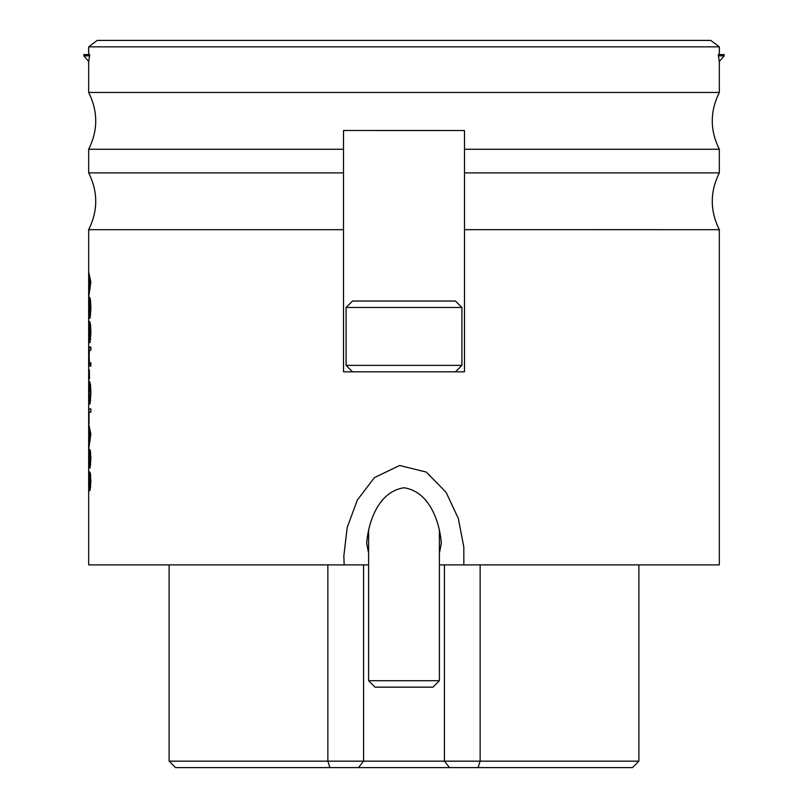 <?xml version="1.0" encoding="UTF-8"?>
<svg xmlns="http://www.w3.org/2000/svg" width="808" height="808" viewBox="0 0 808 808"><rect width="100%" height="100%" fill="white"/><g stroke="black" fill="none" stroke-linecap="round" stroke-linejoin="round"><path stroke-width="1.21" d="M90.112 487.204L90.183 475.589L89.557 489.537L89.284 490.89L89.001 488.406L89.345 471.63L89.092 486.133L90.173 472.468L90.9 481.053L90.112 490.315L90.112 487.204L90.718 487.204M90.183 475.589L90.738 475.589M90.112 464.661L90.183 453.046L89.557 467.004L89.284 468.347L89.001 465.863L89.345 449.086L89.092 463.59L90.173 449.925L90.9 458.51L90.112 467.781L90.112 464.661L90.718 464.661M90.183 453.046L90.738 453.046M88.93 428.381L88.93 424.988L90.85 434.28L88.93 447.592L89.415 428.381M89.314 431.048L89.971 431.048M89.486 440.229L90.506 435.977L89.486 431.916L89.486 440.229L90.183 440.229M89.486 431.916L90.183 431.916M89.314 441.178L89.961 441.178M88.93 423.897L88.93 408.939L90.85 408.939L90.85 412.131L89.062 412.131L89.062 423.897M88.93 408.939L90.85 408.939M89.658 384.85L89.032 393.203L89.223 400.97L89.678 394.587L89.678 404.081L88.93 404.081L89.072 384.78L89.658 381.538L90.506 384.739L90.9 393.132L90.072 403.647L90.587 393.173L89.658 384.85L90.526 384.85M88.93 404.081L89.678 404.081M88.93 401.818L89.678 401.818M90.072 400.334L90.658 400.334M89.314 378.871L89.314 369.801L89.516 378.871M89.516 350.218L90.85 350.218L89.516 350.218L89.042 356.5L89.112 361.196L89.516 362.802L90.85 362.802L90.85 366.014L89.506 366.014L90.85 366.014M89.516 362.802L90.85 362.802M89.506 366.014L88.981 350.207L89.173 347.571L90.85 347.026L90.85 350.218L88.981 350.207M89.506 347.026L90.85 347.026M89.658 324.816L89.335 342.582L89.062 324.564L89.658 321.503L90.516 324.564L90.9 332.745L90.072 342.582L90.587 332.785L89.658 324.816L90.547 324.816M90.072 339.289L90.668 339.289M89.658 300.424L89.335 318.19L89.062 300.172L89.658 297.112L90.516 300.172L90.9 308.353L90.072 318.19L90.587 308.393L89.658 300.424L90.547 300.424M90.072 314.898L90.668 314.898M88.93 276.336L88.93 272.942L90.85 282.234L88.93 295.546L89.415 276.336M89.314 279.012L89.971 279.012M89.486 288.183L90.506 283.931L89.486 279.871L89.486 288.183L90.183 288.183M89.486 279.871L90.183 279.871M89.314 289.143L89.961 289.143M89.617 54.57L89.617 55.853L83.84 55.853L83.84 54.57L89.617 54.57M89.617 55.853L88.668 61.408L83.84 55.853M718.383 54.57L724.16 54.57L724.16 55.853L718.383 55.853L718.383 54.57M464.489 229.684L464.489 371.832L343.511 371.832L343.511 130.492L464.489 130.502L464.489 229.664L719.332 229.684L719.332 564.883L463.843 564.883L463.832 547.188L458.328 518.453L446.066 492.294L426.321 472.084L399.617 465.479L374.387 477.649L357.338 500.061L347.177 527.523L343.834 556.106L344.168 564.883L88.668 564.883L88.668 229.684C98.081 210.757 98.081 191.829 88.668 172.892L88.668 149.248C98.081 130.32 98.081 111.383 88.668 92.455L719.332 92.455L719.332 61.408L718.393 55.893M375.043 687.154L432.957 687.154L439.39 680.72L368.61 680.72L375.043 687.154M368.61 529.482L368.61 680.72M346.087 307.474L461.913 307.474L461.913 365.388L346.087 365.388L346.087 307.474L352.52 301.041L455.48 301.041L461.913 307.474M464.166 564.883L439.39 564.883L444.44 564.883L444.44 761.166L169.114 761.166L175.548 767.6L632.452 767.6L638.886 761.166L444.44 761.166L449.49 767.6M329.947 767.6L327.856 761.166L327.856 564.883L368.61 564.883L343.834 564.883M439.39 553.197L441.33 543.42C440.138 525.594 431.28 491.88 404 487.749C376.72 491.88 367.862 525.594 366.67 543.42L368.61 553.197M97.202 40.4L88.668 46.844L719.332 46.844L710.798 40.4M710.818 40.41L97.182 40.41M88.668 149.248L343.511 149.248M464.489 149.248L719.332 149.248C709.919 130.32 709.919 111.383 719.332 92.455M88.668 229.684L343.511 229.684M464.489 172.892L719.332 172.892L719.332 149.248M88.668 172.892L343.511 172.892M89.001 488.406L89.627 488.406M89.789 474.276L90.627 474.276M89.001 465.863L89.627 465.863M89.789 451.733L90.627 451.733M89.072 384.78L90.516 384.78M89.102 364.964L90.85 364.964M89.173 347.571L90.85 347.571M89.062 324.564L90.516 324.564M89.062 300.172L90.516 300.172M478.053 767.6L480.144 761.166L480.144 564.883M363.56 564.883L363.56 761.166L358.51 767.6M719.332 61.408L724.16 55.853M439.39 529.482L439.39 680.72M455.48 371.832L461.913 365.388M352.52 371.832L346.087 365.388M169.114 564.883L169.114 761.166M638.886 564.883L638.886 761.166M719.332 54.57L719.332 46.844M88.668 92.455L88.668 61.408M88.668 54.57L88.668 46.844M719.332 229.684C709.919 210.757 709.919 191.829 719.332 172.892"/></g></svg>
